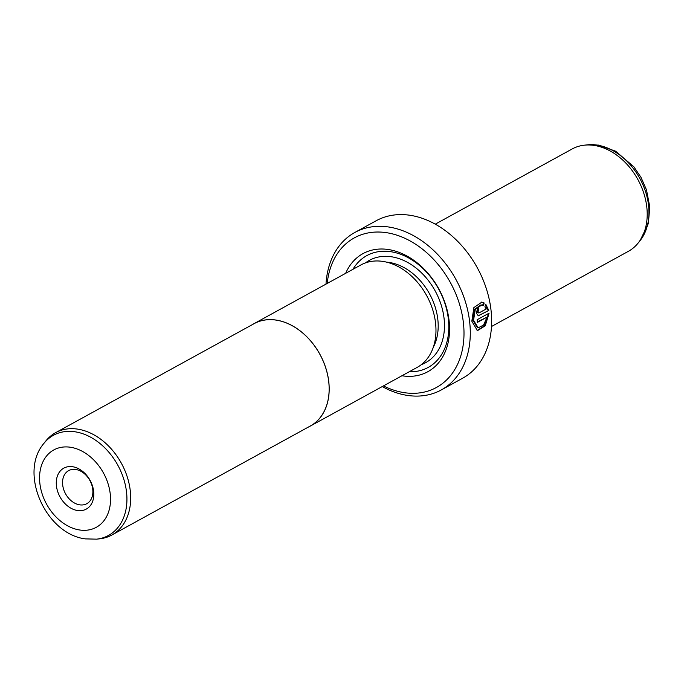 <?xml version="1.0" encoding="UTF-8"?>
<svg xmlns="http://www.w3.org/2000/svg" width="684" height="684" viewBox="0 0 684 684"><rect width="100%" height="100%" fill="white"/><g stroke="black" fill="none" stroke-linecap="round" stroke-linejoin="round"><path stroke-width="1.03" d="M99.71 538.812A58.379 42.904 -118.8 0 0 111.834 535.025A58.379 42.904 -118.8 0 0 127.258 476.902A58.379 42.904 -118.8 0 0 77.788 429.142A58.379 42.904 -118.8 0 0 55.626 432.673A58.379 42.904 -118.8 0 0 45.913 440.881L43.973 443.3A57.148 41.998 61.2 0 1 75.163 431.809A57.148 41.998 61.2 0 1 125.651 486.495A57.148 41.998 61.2 0 1 96.615 539.154L99.71 538.812M111.834 535.025L310.305 426.012A58.379 42.904 -118.8 0 0 325.721 367.898A58.379 42.904 -118.8 0 0 276.259 320.129A58.379 42.904 -118.8 0 0 254.089 323.669L55.626 432.673M77.42 510.503A23.35 17.16 61.2 0 1 56.421 485.734A23.35 17.16 61.2 0 1 72.666 466.736A23.35 17.16 61.2 0 1 93.674 491.505A23.35 17.16 61.2 0 1 77.42 510.503M75.796 469.481A18.861 13.86 -118.8 0 0 68.639 470.618A18.861 13.86 -118.8 0 0 63.655 489.393A18.861 13.86 -118.8 0 0 79.635 504.826A18.861 13.86 -118.8 0 0 86.8 503.689A18.861 13.86 -118.8 0 0 91.776 484.905A18.861 13.86 -118.8 0 0 75.796 469.481M308.689 426.901A58.439 42.947 -118.8 0 0 310.331 426.064L417.112 367.419A58.439 42.947 -118.8 0 0 432.544 309.245A58.439 42.947 -118.8 0 0 383.031 261.433A58.439 42.947 -118.8 0 0 360.844 264.973L254.063 323.626A58.439 42.947 -118.8 0 0 252.473 324.558M310.331 426.064A58.439 42.947 -118.8 0 0 325.764 367.889A58.439 42.947 -118.8 0 0 276.25 320.086A58.439 42.947 -118.8 0 0 254.063 323.626M478.142 327.85L477.423 327.739L472.832 320.172L474.576 309.279L480.98 304.91L481.698 305.021L475.294 309.39L473.55 320.283L478.142 327.85L483.528 325.08L487.136 317.06L477.338 322.438A89.818 66.015 -118.8 0 0 477.116 319.744L489.094 313.169L485.264 325.772L477.423 330.663L471.832 321.224L473.875 307.586L481.861 302.123L484.161 302.961L483.331 305.586L481.698 305.021M477.064 330.586L484.426 325.815L488.376 314.127M479.031 312.913L477.945 312.87L477.244 311.904L477.877 310.066L478.595 310.177L477.962 312.015L479.031 312.913L486.256 308.937L484.896 306.859L485.76 304.235L488.795 310.468L478.287 315.846L476.244 312.964L478.082 307.441A89.818 66.015 61.2 0 1 478.595 310.177M345.668 273.309A67.365 49.505 61.2 0 1 388.529 249.549A67.365 49.505 61.2 0 1 449.123 321.01A67.365 49.505 61.2 0 1 402.243 375.807A67.365 49.505 61.2 0 1 401.927 375.755M352.944 269.316A63.774 46.871 61.2 0 1 391.026 251.746A63.774 46.871 61.2 0 1 447.994 316.307A63.774 46.871 61.2 0 1 409.203 371.754M435.272 224.155L572.157 148.975A58.379 42.904 61.2 0 1 584.281 145.188A58.379 42.904 61.2 0 1 594.319 145.444A58.379 42.904 61.2 0 1 640.728 185.244A58.379 42.904 61.2 0 1 638.078 243.119A58.379 42.904 61.2 0 1 628.365 251.327L491.488 326.507M383.467 385.896A85.329 62.714 -118.8 0 0 404.073 392.633A85.329 62.714 -118.8 0 0 463.453 323.233A85.329 62.714 -118.8 0 0 386.699 232.714A85.329 62.714 -118.8 0 0 327.2 283.458M325.986 284.125A89.818 66.015 61.2 0 1 354.816 232.483A89.818 66.015 61.2 0 1 388.914 227.037A89.818 66.015 61.2 0 1 465.017 300.524A89.818 66.015 61.2 0 1 441.3 389.94A89.818 66.015 61.2 0 1 407.202 395.378A89.818 66.015 61.2 0 1 382.245 386.563M441.3 389.94L462.649 378.209A89.818 66.015 -118.8 0 0 486.375 288.793A89.818 66.015 -118.8 0 0 410.272 215.315A89.818 66.015 -118.8 0 0 376.174 220.752L354.816 232.483M479.399 315.623L478.68 315.512L488.795 310.468M488.085 310.356L485.041 304.123M477.877 310.066A88.92 65.348 -118.8 0 0 477.475 307.911M482.613 305.474L483.434 302.85L484.161 302.961M483.434 302.85L481.613 302.097M477.304 321.959L487.136 317.06M79.541 529.972A44.127 32.43 -118.8 0 0 110.252 494.079A44.127 32.43 -118.8 0 0 70.555 447.268A44.127 32.43 -118.8 0 0 39.843 483.161A44.127 32.43 -118.8 0 0 79.541 529.972M386.588 262.143A53.891 39.604 61.2 0 1 389.367 262.468A53.891 39.604 61.2 0 1 430.39 295.445A53.891 39.604 61.2 0 1 433.314 347.216M365.47 262.904A58.379 42.904 61.2 0 1 391.581 256.791A58.379 42.904 61.2 0 1 441.949 307.569A58.379 42.904 61.2 0 1 421.344 364.632M587.376 144.846L598.509 145.111L615.651 151.207L633.863 166.81L640.976 177.318L646.491 189.887L649.8 206.995L648.338 223.565L640.019 240.7A57.148 41.998 -118.8 0 0 642.618 184.047A57.148 41.998 -118.8 0 0 597.192 145.093A57.148 41.998 -118.8 0 0 587.376 144.846L584.281 145.188M96.615 539.154L85.483 538.889C45.905 534.255 18.297 473.012 43.973 443.3M640.019 240.7L638.078 243.119"/></g></svg>
